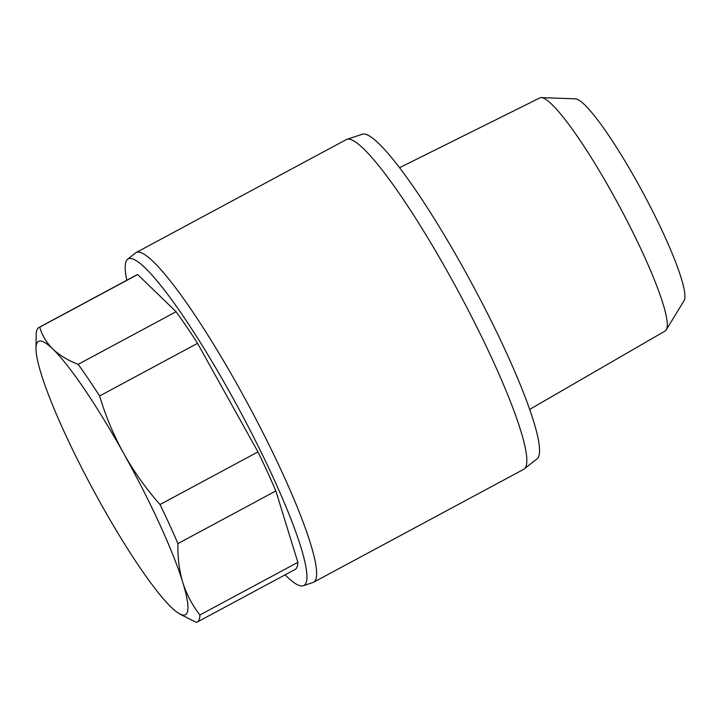 <?xml version="1.0" encoding="UTF-8"?>
<svg xmlns="http://www.w3.org/2000/svg" width="720" height="720" viewBox="0 0 720 720"><rect width="100%" height="100%" fill="white"/><g stroke="black" fill="none" stroke-linecap="round" stroke-linejoin="round"><path stroke-width="1.08" d="M36 348.336A155.115 22.086 61.7 0 1 52.848 349.029A155.115 22.086 61.7 0 1 123.723 453.528A155.115 22.086 61.7 0 1 182.826 582.552A155.115 22.086 61.7 0 1 178.218 612.99A155.115 22.086 61.7 0 1 171.063 607.086A155.115 22.086 61.7 0 1 100.197 502.587A155.115 22.086 61.7 0 1 41.085 373.563A155.115 22.086 61.7 0 1 36 348.336L36.171 334.593A167.211 23.814 61.7 0 1 38.898 327.492A167.211 23.814 61.7 0 1 39.735 327.168C42.12 335.457 46.494 342.747 52.848 349.029C59.382 355.212 67.815 360.315 78.147 364.347A167.211 23.814 61.7 0 1 99.603 395.982C105.525 415.854 113.571 435.042 123.723 453.528C134.091 471.906 146.187 488.907 160.02 504.54A167.211 23.814 61.7 0 1 177.912 543.591C177.579 557.541 179.217 570.528 182.826 582.552C186.615 594.468 192.312 605.277 199.926 614.97A167.211 23.814 61.7 0 1 197.199 622.08A167.211 23.814 61.7 0 1 196.362 622.395L180.288 614.313M197.199 622.08L295.146 569.448A167.211 23.814 -118.3 0 0 297.864 562.347L275.859 490.959A167.211 23.814 -118.3 0 0 257.967 451.908L197.541 343.35A167.211 23.814 -118.3 0 0 176.094 311.715L137.673 274.545L39.735 327.168M176.094 311.715L78.147 364.347M197.541 343.35L99.603 395.982M257.967 451.908L160.02 504.54M275.859 490.959L177.912 543.591M297.864 562.347L199.926 614.97M126.792 280.26A185.418 26.406 61.7 0 1 127.656 259.191L135.639 252.873A187.209 26.658 61.7 0 1 136.206 252.504L346.428 139.536A187.209 26.658 61.7 0 1 347.049 139.266A187.209 26.658 61.7 0 1 449.235 274.842A187.209 26.658 61.7 0 1 524.223 468.981A187.209 26.658 61.7 0 1 523.656 469.35L313.434 582.318A187.209 26.658 61.7 0 1 312.813 582.579L303.138 585.756A185.418 26.406 61.7 0 1 285.093 574.848M136.206 252.504A187.209 26.658 61.7 0 1 239.022 387.81A187.209 26.658 61.7 0 1 313.434 582.318M127.656 259.191A185.418 26.406 61.7 0 1 230.049 392.832A185.418 26.406 61.7 0 1 303.138 585.756M137.673 274.545A167.211 23.814 -118.3 0 0 136.836 274.86L38.898 327.492M347.049 139.266L362.52 134.199A184.347 26.253 61.7 0 1 463.149 267.705A184.347 26.253 61.7 0 1 536.994 458.874L524.223 468.981M399.636 167.652L539.865 97.902A132.318 18.846 61.7 0 1 541.386 97.605A132.318 18.846 61.7 0 1 612.459 193.572A132.318 18.846 61.7 0 1 666.225 329.913A132.318 18.846 61.7 0 1 665.136 331.011L529.578 409.464M541.386 97.605L575.478 98.847A115.029 16.38 61.7 0 1 637.263 182.277A115.029 16.38 61.7 0 1 684 300.798L666.225 329.913M178.218 612.99L180.288 614.322"/></g></svg>
